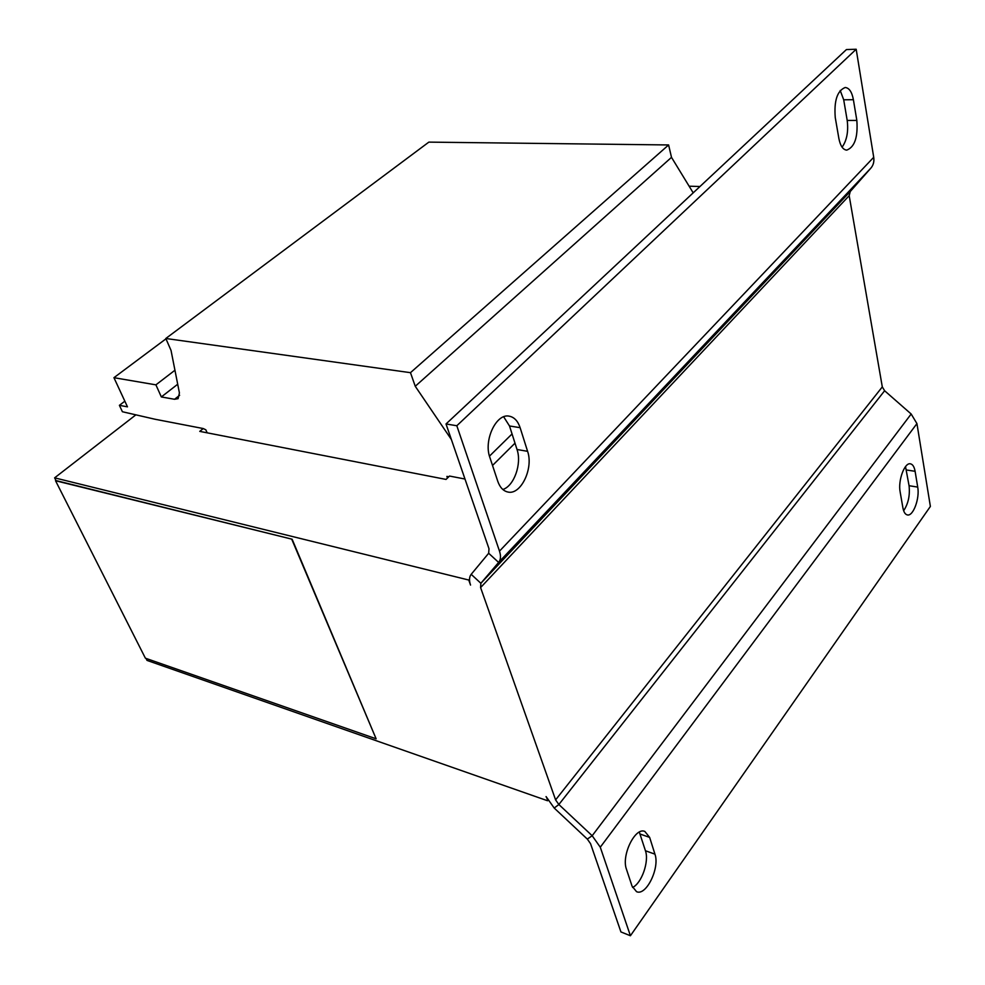 <?xml version="1.0" encoding="UTF-8"?>
<svg xmlns="http://www.w3.org/2000/svg" width="985" height="985" viewBox="0 0 985 985"><rect width="100%" height="100%" fill="white"/><g stroke="black" fill="none" stroke-linecap="round" stroke-linejoin="round"><path stroke-width="1.48" d="M451.376 439.507L415.251 386.28L410.474 372.675L165.812 338.483L171.033 350.401L179.418 392.941L178.088 398.666L174.542 399.282L161.343 396.943L155.913 384.852L113.94 377.686L127.471 406.842L119.407 405.327L122.399 411.742L155.014 419.241L203.242 428.549L205.84 429.817L207.158 432.821M447.461 478.045L446.894 476.42L448.766 476.789M203.242 428.549L199.758 431.381L446.045 479.424L449.517 476.05L464.982 479.03M693.194 192.851L671.499 157.354L668.606 144.955L428.844 142.123L165.812 338.483M515.007 443.164L492.525 465.449M489.471 456.141L512.052 433.954M415.251 386.28L671.499 157.354M410.474 372.675L668.606 144.955M161.343 396.943L177.706 384.236M155.913 384.852L174.948 370.237M113.94 377.686L165.972 338.828M119.407 405.327L124.836 401.178M873.72 157.292L499.493 551.132L456.818 425.742L856.187 49.25L873.72 157.292C874.335 161.54 873.387 165.148 870.875 168.115L850.24 191.521L849.181 195.67L882.301 386.896L884.616 390.75L911.174 414.008L916.937 423.599L930.382 506.438L630.412 935.75L620.932 931.933L590.544 843.665L587.319 839.097L554.21 808.045L558.864 804.511L592.182 835.736L600.284 847.211L630.412 935.75M905.523 466.607L909.069 485.716C910.091 495.406 908.281 503.741 903.639 510.722M639.327 832.103L645.446 850.757C649.312 861.407 641.691 883.286 632.567 887.46M917.712 487.083C919.904 498.324 913.193 516.534 907.37 514.933C905.19 514.441 903.701 512.065 902.9 507.792L900.142 491.921C897.852 480.594 904.599 462.26 910.423 463.824C912.726 464.304 914.289 466.804 915.102 471.298L917.712 487.083L909.069 485.716M654.939 854.155C660.036 867.81 646.185 896.338 636.532 891.671L632.05 886.131L626.485 869.336C621.129 855.522 635.19 826.809 644.83 831.438L649.644 837.398L654.939 854.155L645.446 850.757M547.894 800.349L546.072 796.57L554.21 808.045M882.301 386.896L555.602 799.894L558.864 804.511L884.616 390.75M469.513 579.229L468.749 580.03L470.547 585.078C468.971 580.485 469.192 576.902 471.187 574.329L488.671 553.262L488.991 548.744L446.02 423.969L846.435 49.558L856.187 49.25M456.818 425.742L446.02 423.969M503.68 416.815L509.504 425.976L517.027 449.505C522.001 463.664 514.096 486.085 502.83 489.483M840.205 90.472L843.702 99.793L847.198 120.429C848.553 131.473 846.854 140.387 842.101 147.184M527.591 451.327C533.71 468.429 520.745 495.43 507.804 492.007C503.261 490.973 499.924 487.403 497.77 481.283L489.865 457.446C483.426 440.233 496.341 413.072 509.245 416.175C514.256 417.16 517.876 421.001 520.117 427.675L527.591 451.327L517.027 449.505M856.839 120.429C858.046 137.161 854.684 147.06 846.743 150.126C842.963 149.757 840.34 145.866 838.875 138.479L835.255 117.56C833.938 100.729 837.25 90.719 845.179 87.505C849.181 87.862 851.926 91.925 853.392 99.707L856.839 120.429L847.198 120.429M499.493 551.132C501.069 555.983 500.774 559.751 498.619 562.423L480.865 583.28L480.581 587.577L555.602 799.894M135.881 414.845L54.618 477.848L468.749 580.03M146.014 658.411L147.024 660.406L547.574 800.756M292.126 539.226L55.529 480.729L145.386 658.189L376.122 738.799L292.126 539.226L56.01 480.581L54.618 477.848M376.122 738.799L291.856 539.472M689.118 186.19L699.953 186.522M174.542 399.282L179.615 395.305M916.937 423.599L600.284 847.211M911.174 414.008L592.182 835.736L587.319 839.097M870.875 168.115L498.619 562.423L488.671 553.262M850.24 191.521L480.865 583.28L471.187 574.329M849.181 195.67L480.581 587.577M853.392 99.707L843.702 99.793M520.117 427.675L509.504 425.976M649.644 837.398L640.102 834.049M915.102 471.298L906.409 469.98"/></g></svg>
